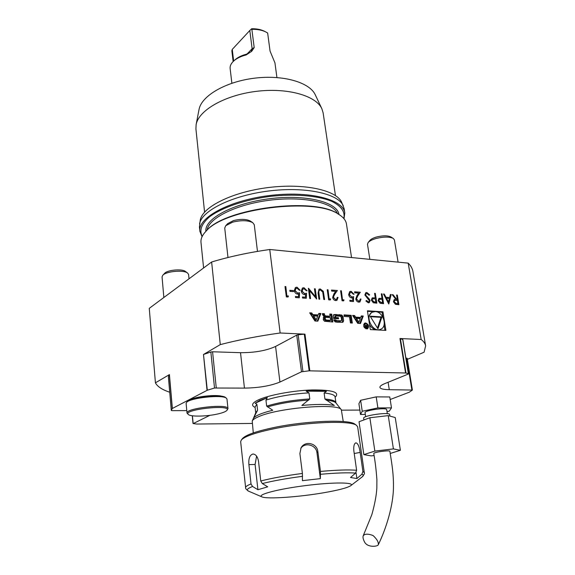 <?xml version="1.0" encoding="UTF-8"?>
<svg xmlns="http://www.w3.org/2000/svg" width="575" height="575" viewBox="0 0 575 575"><rect width="100%" height="100%" fill="white"/><g stroke="black" fill="none" stroke-linecap="round" stroke-linejoin="round"><path stroke-width="0.86" d="M391.151 294.58L388.786 304.002L383.482 293.998L384.272 294.062L385.976 297.261L389.642 297.534L390.36 294.522L391.151 294.58L388.757 303.938M374.577 293.322L375.31 293.379L376.855 303.176L373.333 302.781L371.357 300.179L372.14 297.979L375.281 297.843L374.577 293.322M355.645 317.141L354.603 315.531L352.612 315.409L357.729 323.351L360.482 323.502L363.249 316.049L361.28 315.934L360.719 317.443L355.645 317.141L354.768 317.594L353.733 315.984L354.603 315.531M365.643 322.956L364.651 323.157C362.882 326.435 363.838 328.311 367.533 328.799C369.358 326.356 368.733 324.408 365.643 322.956M344.252 316.458L349.514 316.768L350.427 322.949L352.324 323.057L351.174 315.323L344.022 314.899L344.252 316.458M333.867 320.297L335.103 321.849L337.18 322.223L342.851 322.273L343.642 320.843L343.016 316.559L341.794 315.021L334.061 314.561L333.256 315.984L333.615 318.528L338.56 318.816L338.402 317.695L335.39 317.522L335.994 315.97L340.256 316.221L341.219 317.235L341.615 319.944L341.262 320.8L336.662 320.634L335.771 319.908L333.795 319.793L333.867 320.297L335.771 319.908M323.265 319.7L324.508 321.26L332.839 321.986L331.725 314.158L329.784 314.043L330.093 316.2L325.522 315.934L324.544 314.906L324.379 313.72L322.417 313.598L322.582 314.798L323.826 316.351L325.191 316.839L323.639 317.105L323.265 319.7M309.673 312.836L314.949 321.001L317.853 321.159L320.922 313.512L318.845 313.382L318.219 314.935L312.85 314.618L311.779 312.958L309.673 312.836M382.95 311.801L367.418 310.809L370.307 329.583L385.904 330.388L382.95 311.801L382.066 312.247L376.992 311.923M407.344 359.346L424.084 352.216L425.637 345.884C425.263 343.62 423.775 341.493 421.173 339.502L408.2 263.127L269.754 249.493L280.147 332.997C258.556 335.987 238.596 339.861 220.275 344.605L203.493 354.495L207.309 390.224L172.248 408.53L171.307 410.457L172.133 410.658L186.774 410.615M390.173 399.517L409.285 392.215L412.39 390.058L389.275 389.685C383.446 389.591 380.327 388.815 379.91 387.363C379.795 386.263 381.419 385.013 384.783 383.618L408.157 374.124L408.365 373.786L405.993 373.003L309.149 370.825L304.297 334.161L304.966 334.147L280.147 332.997M421.173 339.502L399.956 338.524L400.372 338.596L405.993 373.003M287.026 295.895L288.449 295.996L288.046 297.023L286.336 296.901L285.006 286.53L285.832 286.594L286.868 295.988L288.449 295.996M289.829 290.303L293.358 290.562L293.494 291.618L289.965 291.36L289.829 290.303M299.553 292.718L299.302 297.8L295.55 297.541L295.413 296.477L298.526 296.7L298.655 294.019L297.606 294.141C295.773 293.825 294.666 292.632 294.292 290.562L295.406 287.522L296.995 287.184L300.157 290.282L299.338 290.224L297.088 288.226L295.988 288.47L295.119 290.662L297.62 293.099L299.553 292.718L299.144 297.793M306.525 293.221L306.288 298.281L302.572 298.03L302.428 296.973L305.512 297.189L305.634 294.522L304.599 294.644C302.781 294.328 301.681 293.142 301.3 291.079L302.414 288.032L303.974 287.708L307.107 290.799L306.303 290.742L304.067 288.758L302.989 288.988L302.119 291.18L304.606 293.602L306.525 293.221L306.123 298.274M315.546 296.757L314.446 288.765L315.244 288.822L316.645 299L309.472 290.533L310.565 298.583L309.752 298.526L308.373 288.305L315.546 296.757L308.552 288.319M323.294 291.288L324.609 299.553L323.818 299.496L322.74 292.071L320.426 289.987L319.513 290.188L318.751 291.554L319.729 299.216L318.931 299.158L318.076 293.013L319.017 289.196L320.239 288.945L323.294 291.288L324.422 299.539M329.31 298.849L330.661 298.942L330.294 299.949L328.67 299.834L327.24 289.735L328.023 289.793L329.144 298.95L330.661 298.942M333.428 297.368L335.606 299.546L336.519 299.367L337.288 297.368L338.064 297.419L336.943 300.337L335.721 300.581C334.097 300.33 333.076 299.266 332.659 297.397L333.902 293.911L335.685 291.388L331.638 291.087L331.495 290.059L337.388 290.504L334.628 294.407L333.256 297.469L335.606 299.546M342.686 299.791L344.008 299.877L343.656 300.876L342.06 300.761L340.594 290.749L341.37 290.806L342.513 299.884L344.008 299.877M353.596 296.635L353.474 301.552L349.981 301.314L349.83 300.287L352.727 300.488L352.791 297.9L351.821 298.022C350.11 297.721 349.054 296.571 348.651 294.572L349.744 291.554L351.102 291.295L354.107 294.285L353.345 294.228L351.21 292.308L350.261 292.502L349.428 294.666L351.807 297.009L353.596 296.635L353.302 301.544M356.536 299.014L358.671 301.156L359.526 300.991L360.273 299.007L361.028 299.058L359.928 301.954L358.786 302.177C357.212 301.925 356.205 300.883 355.788 299.043L356.96 295.6L358.663 293.121L354.739 292.826L354.588 291.812L360.309 292.244L357.672 296.089L356.356 299.108L358.671 301.156M364.859 294.968L365.786 292.689L366.828 292.488L369.682 294.824L369.057 295.27L366.979 293.494L366.189 293.66L365.607 295.04L369.373 299.144L370.063 300.675L369.287 302.651L368.374 302.838L365.894 301.012L366.476 300.452L368.302 301.832L368.891 301.724L369.33 300.668L364.859 294.968M381.29 293.832L382.023 293.89L383.575 303.643L380.089 303.255L378.127 300.66L378.903 298.468L382.008 298.332L381.29 293.832M396.592 294.997L397.311 295.047L398.899 304.7L395.463 304.333L393.437 301.76L394.242 299.553L395.859 299.338L392.179 294.659L393.07 294.731L396.743 299.402L397.325 299.446L396.592 294.997M309.149 370.825L301.487 371.802L279.932 382.052C270.537 385.882 258.707 387.902 244.447 388.111L214.511 388.024L210.86 351.993L203.766 354.373M210.86 351.993L212.577 351.771L216.25 387.802M301.487 371.802L296.729 335.132L275.576 346.452C266.333 350.657 254.646 352.734 240.522 352.691L212.577 351.771M296.729 335.132L298.145 334.772L302.924 371.464M304.297 334.161L298.145 334.772M408.365 373.786L402.752 339.53L400.372 338.596M411.88 389.936L406.662 358.139L405.9 358.11M406.662 358.139L407.114 358.397M425.637 345.884L412.915 271.443C412.426 268.532 410.859 265.758 408.2 263.127M269.754 249.493C248.759 252.475 229.382 256.644 211.629 261.999L149.263 308.344L155.423 382.821C157.377 386.58 162.143 389.713 169.718 392.215M168.396 376.934L171.307 410.457M172.248 408.53L169.287 374.684L168.389 376.877M169.287 374.684L155.423 382.821M220.275 344.605L211.629 261.999M335.448 195.557L323.121 112.837L321.842 108.689L315.272 94.803C309.645 82.304 282.922 74.527 254.157 78.222C225.378 81.801 201.408 95.975 199.036 109.487L196.132 124.574L195.924 128.908L204.578 212.11M321.842 108.689C315.963 95.565 287.076 87.4 255.825 91.411C224.559 95.299 198.591 110.393 196.132 124.574M344.008 218.759L344.792 212.937L344.137 208.646L341.643 202.256C336.468 190.124 303.988 182.979 267.993 187.587C231.984 192.079 202.271 207.072 200.251 220.117L199.417 226.931L199.856 231.243L202.062 236.713M343.253 205.735C338.057 193.516 305.052 186.343 268.432 191.029C231.79 195.601 201.581 210.759 199.561 223.891M344.792 212.937C343.433 199.331 308.854 190.476 269.007 195.593C229.138 200.546 197.822 217.724 199.856 231.243M343.785 218.493C345.323 211.78 341.27 206.044 331.61 201.279C317.551 195.536 293.882 193.617 269.086 196.528C244.353 199.884 221.9 207.64 209.717 216.696C201.552 223.718 199.051 230.287 202.213 236.404M338.467 214.195L338.078 213.95C314.712 196.765 225.048 208.092 206.633 230.561L206.267 230.942M351.541 257.55L346.466 224.027C345.927 220.448 343.368 217.235 338.783 214.389C315.229 197.053 224.617 208.502 206.066 231.157C202.328 235.053 200.632 238.805 200.991 242.406L203.593 267.972M250.398 52.145L246.294 54.251C241.68 55.459 238.007 57.241 235.283 59.592L235.103 59.75M251.203 51.563L252.123 48.71L249.809 30.489L232.257 49.4L233.651 61.051M264.169 31.136L263.968 31.043C260.583 29.44 256.486 28.678 251.678 28.757L249.809 30.489M232.257 49.4L231.862 50.837L233.141 61.539M251.57 51.376L246.193 54.927C241.033 56.242 236.943 58.204 233.91 60.821L232.868 61.82C230.805 64.041 229.892 66.269 230.137 68.526L231.876 83.231M251.692 51.312L254.193 47.574L251.857 29.332L251.124 29.167M276.92 77.532L274.943 62.862L270.063 51.118L267.655 33.034L265.535 31.812C261.769 30.037 257.212 29.21 251.857 29.332M214.511 388.024L207.309 390.224M209.868 415.337L193.236 423.559L196.758 424.048L252.231 423.437M341.572 410.162L359.849 410.076M387.011 411.628L389.268 411.154L391.489 407.891L389.771 396.958L376.208 396.872L360.626 400.286L358.915 403.672L360.496 414.467L365.326 414.438M222.252 396.369C216.437 394.277 195.593 396.506 190.253 399.805M364.413 541.715C367.274 547.989 377.789 546.509 378.242 544.834C378.774 542.333 377.049 539.235 373.074 535.541C368.093 533.643 364.809 533.737 363.206 535.821C362.703 537.158 363.105 539.12 364.413 541.715M363.206 535.821L371.824 514.697C374.72 504.419 376.388 495.585 376.833 488.211L376.891 479.5C376.201 470.019 375.159 461.373 373.764 453.546C373.146 452.223 390.123 449.894 389.915 451.332C390.806 458.203 393.767 471.881 393.444 487.226C393.386 504.843 386.493 527.965 378.242 544.834M374.059 455.558L371.191 455.896L363.846 454.609L374.85 451.088L393.408 448.91L400.387 450.304L390.231 453.452M365.664 416.738L365.067 412.706C364.133 410.378 386.896 407.165 386.702 409.659L387.327 413.698M391.489 407.891L377.89 407.912L362.243 411.254L360.496 414.467M363.903 419.944L363.652 418.262C362.53 415.552 389.972 411.693 389.713 414.604L389.951 416.099M360.626 400.286L362.243 411.254M376.208 396.872L377.89 407.912M363.846 454.609L359.044 421.727L369.869 417.752L388.24 415.624L395.226 417.543L400.387 450.304M369.869 417.752L374.85 451.088M388.24 415.624L393.408 448.91M217.12 414.115C222.36 412.972 225.608 411.743 226.866 410.435C232.968 403.945 181.312 409.529 188.456 414.611C190.922 416.803 206.368 416.501 217.12 414.115M226.917 410.385L227.987 408.652C228.685 403.427 185.416 408.092 187.004 413.094L188.406 414.575M227.987 408.652L226.981 399.05L226.413 398.209C222.647 394.349 189.556 397.886 186.516 402.5L186.12 403.442L187.004 413.094M225.508 397.512L225.458 397.469C221.835 393.767 190.232 397.145 187.313 401.566L187.263 401.623M257.478 251.397L254.265 224.71L252.734 222.647C247.832 220.225 241.105 220.074 232.544 222.187L225.759 225.688L224.732 228.045L227.98 257.514M250.333 221.044L250.262 221.001C246.172 218.974 240.566 218.845 233.45 220.606L227.729 223.596M398.094 262.128L394.385 239.854L393.192 238.373C389.404 236.634 383.777 236.656 376.302 238.438C372.298 239.567 369.574 240.925 368.144 242.513L367.482 244.296L369.854 259.347M390.856 236.936L390.806 236.907C387.643 235.448 382.95 235.47 376.74 236.95C373.405 237.892 371.134 239.028 369.941 240.357L369.89 240.415M189.017 278.803L188.6 274.491L187.594 273.032C183.677 269.725 166.082 271.285 162.782 275.252L162.049 276.87L163.853 297.498M185.409 271.45L185.366 271.414C182.074 268.647 167.454 269.941 164.687 273.262L164.644 273.305M323.919 492.717C338.323 490.209 347.257 487.88 350.707 485.717C355.925 482.253 333.787 481.994 305.67 485.573C277.545 489.095 256.141 494.859 262.035 496.922C267.231 499.294 299.273 497.023 323.919 492.717M256.587 456.133L255.099 464.456L257.916 489.713L267.72 486.824L262.301 483.546L260.748 480.98C271.867 478.156 285.753 475.647 302.4 473.448L302.407 480.657L320.361 478.637L316.969 452.798C316.293 444.957 305.088 441.859 300.797 448.32M320.361 478.637L320.455 471.435C336.404 470.005 348.457 469.61 356.615 470.264L355.594 473.081L350.527 477.502L356.902 478.551L356.047 472.585M248.572 491.165C246.208 489.454 245.223 488.283 245.618 487.658C245.518 486.622 247.322 485.386 251.023 483.956L252.554 486.486L257.916 489.713M356.902 478.551L361.898 474.202L362.904 471.421L364.306 472.657C364.859 473.211 364.162 474.612 362.221 476.869C363.68 475.791 363.572 474.9 361.898 474.202M251.023 483.956L248.903 464.622C248.407 458.383 249.802 454.854 253.072 454.013C255.875 454.322 257.693 456.78 258.542 461.394L260.748 480.98M356.615 470.264L353.855 450.951C353.46 446.265 354.128 443.562 355.86 442.843C357.866 443.203 359.289 446.394 360.151 452.41L362.904 471.421M302.4 473.448L299.891 453.56L301.063 447.824C304.973 440.349 317.156 443.188 317.846 451.598L320.455 471.435M364.306 472.657L357.664 426.909L356.586 425.414C351.246 420.275 307.115 421.834 273.765 428.792C255.58 432.608 244.77 436.339 241.342 439.976L240.659 441.693L245.618 487.658M242.492 438.56L242.6 438.43C245.971 434.851 256.515 431.2 274.239 427.469C306.719 420.67 349.708 419.175 354.983 424.228L355.098 424.314M343.239 421.533L341.32 409.759C338.553 402.759 276.934 407.898 258.132 416.904C254.79 418.37 252.82 419.743 252.224 421.015L253.287 432.903M306.173 391.144L308.983 392.876L309.781 398.949L301.853 405.461C316.164 404.11 326.988 404.117 334.327 405.461L324.94 399.014L324.12 393.005L326.413 391.338C321.066 390.705 314.317 390.641 306.173 391.144L326.413 391.338M253.244 418.708L253.273 418.643C253.855 417.4 255.774 416.056 259.016 414.618C262.452 413.123 267.023 411.671 272.744 410.27L266.663 406.122L265.952 400.092L267.31 397.677L259.663 400.488L255.185 403.255L267.31 397.677M255.185 403.255L256.888 404.239L257.564 410.191L253.295 418.6M373.613 311.707L367.497 311.319M384.934 330.338L384.078 324.911M382.842 317.113L382.066 312.247M371.486 312.599L368.338 316.818M369.524 324.523C371.062 327.268 373.096 329.044 375.626 329.856M378.738 330.014L380.815 329.195M375.267 311.585L372.269 312.203C364.018 315.97 373.003 333.601 380.916 329.144C387.809 326.233 383.072 311.636 375.267 311.585M377.962 328.814L381.915 316.89L370.128 316.185L377.962 328.814M377.473 328.03L381.024 317.335L381.915 316.89M381.024 317.335L370.451 316.703M316.236 319.858L313.684 315.905L317.731 316.142L316.236 319.858L315.387 320.318L312.836 316.372L313.684 315.905M318.219 314.935L317.371 315.402L312.009 315.086L310.938 313.425L310.026 313.375M310.938 313.425L311.779 312.958M312.009 315.086L312.85 314.618M317.199 321.123L320.074 313.972L318.636 313.885M320.074 313.972L320.922 313.512M323.301 317.414L325.148 316.847M330.093 316.2L329.238 316.66L324.674 316.394L323.689 315.366L323.524 314.18L322.489 314.115M323.524 314.18L324.379 313.72M331.912 321.935L330.869 314.618L329.856 314.561M330.869 314.618L331.725 314.158M330.668 320.297L330.302 317.666L325.73 317.4L325.019 318.327L326.097 320.038L330.668 320.297L329.813 320.749L325.242 320.498L326.097 320.038M324.875 317.86L324.171 318.787L325.019 318.327M325.242 320.498L324.171 318.787M334.909 320.361L335.8 321.08L336.662 320.634M341.262 320.8L340.062 321.317L335.8 321.08M335.139 316.43L334.442 317.35L335.304 316.89M337.626 318.758L337.539 318.147L334.535 317.975L334.442 317.35M334.535 317.975L335.39 317.522M337.539 318.147L338.402 317.695M342.571 322.331L342.154 317.012L340.932 315.481L333.457 314.971M351.375 322.999L350.312 315.776L344.102 315.409M350.312 315.776L351.174 315.323M364.931 323.689C363.493 326.341 364.27 327.865 367.26 328.26C368.74 326.284 368.23 324.702 365.729 323.531L363.644 324.437M365.858 328.85L367.26 328.26M365.441 323.538L364.262 323.43M367.044 328.965L367.662 327.966M365.75 325.896L365.183 326.88L366.253 327.951L367.389 328.009L366.828 324.314L366.757 325.932L366.34 325.91L364.572 324.192L365.75 325.896L365.333 326.104M366.217 327.951L367.001 327.563L366.167 327.52L365.463 326.341L366.34 325.91M365.966 326.32L366.757 325.932M367.001 327.563L366.821 326.363L365.161 326.672M360.719 317.443L359.842 317.889L354.768 317.594M359.785 323.466L362.372 316.502L361.1 316.423M362.372 316.502L363.249 316.049M358.929 322.244L356.45 318.392L360.281 318.622L358.929 322.244L358.053 322.683L355.58 318.845L356.45 318.392M353.733 315.984L352.949 315.934M288.291 296.089L287.924 297.009M285.02 286.645L285.832 286.594M285.674 286.695L286.868 295.988M289.843 290.418L293.358 290.562M293.192 290.662L293.315 291.604M295.428 296.592L298.526 296.7M295.349 287.558L296.995 287.184M296.837 287.277L299.956 290.267M295.924 288.513L295.119 290.662M294.953 290.763L297.62 293.099M297.455 293.2L299.388 292.812M302.443 297.081L305.512 297.189M302.357 288.075L303.974 287.708M303.808 287.809L306.913 290.785M302.917 289.031L302.119 291.18M301.954 291.281L304.606 293.602M304.434 293.703L306.353 293.322M314.46 288.88L315.244 288.822M315.078 288.923L316.458 298.971M310.378 298.569L309.472 290.533M319.441 290.238L318.751 291.554M318.586 291.647L319.542 299.201M318.945 289.239L320.239 288.945M320.067 289.045L323.121 291.381M330.488 299.043L330.158 299.942M327.254 289.843L328.023 289.793M327.858 289.893L329.144 298.95M335.441 299.64L336.425 299.417M337.295 297.476L338.064 297.419M337.892 297.519L336.842 300.387M331.509 290.167L337.388 290.504M337.223 290.598L334.628 294.407M334.456 294.501L333.256 297.469M343.836 299.978L343.519 300.862M340.616 290.857L341.37 290.806M341.198 290.9L342.513 299.884M349.844 300.394L352.727 300.488M349.665 291.597L351.102 291.295M350.93 291.388L353.898 294.271M350.189 292.546L349.428 294.666M349.255 294.759L351.807 297.009M351.634 297.11L353.424 296.729M358.498 301.25L359.425 301.041M360.281 299.115L361.028 299.058M360.856 299.151L359.828 302.004M354.603 291.92L360.309 292.244M360.137 292.337L357.672 296.089M357.499 296.183L356.356 299.108M365.714 292.732L366.828 292.488M366.656 292.582L369.682 294.824M369.509 294.918L369.042 295.248M366.117 293.703L365.607 295.04M365.434 295.133L366.059 296.032M365.88 296.125L369.373 299.144M369.193 299.237L370.063 300.675M369.89 300.768L369.186 302.702M366.332 300.588L368.302 301.832M368.129 301.925L368.791 301.767M374.591 293.43L375.31 293.379M375.137 293.473L376.661 303.162M372.068 298.022L372.614 297.807M372.442 297.9L375.281 297.843M372.557 298.899L371.924 300.322L374.268 302.105L375.777 302.206L375.439 298.842L372.636 298.856L372.097 300.229L374.447 302.012L375.957 302.112M381.311 293.94L382.023 293.89M381.843 293.983L383.381 303.629M378.832 298.504L379.371 298.296M379.191 298.389L382.008 298.332M379.313 299.388L378.681 300.804L381.017 302.572L382.512 302.68L382.167 299.331L379.392 299.338L378.86 300.711L381.189 302.479L382.684 302.587M383.539 294.113L384.272 294.062M384.1 294.156L385.976 297.261M385.796 297.354L389.642 297.534M390.339 294.623L390.971 294.673M386.515 298.288L388.369 302.198L389.412 298.497L386.515 298.288L388.542 302.105M396.613 295.104L397.311 295.047M397.131 295.14L398.705 304.692M394.17 299.597L395.859 299.338M392.272 294.774L393.07 294.731M392.897 294.817L396.743 299.402M396.563 299.496L397.325 299.446M394.615 300.495L393.983 301.904L396.34 303.643L397.842 303.751L397.49 300.438L394.694 300.452L394.162 301.81L396.52 303.557L398.015 303.658M338.948 214.489C337.482 202.041 305.72 194.077 269.366 198.749C232.997 203.277 204.226 218.903 205.908 231.322M337.432 213.569C333.177 202.443 303.032 195.938 269.553 200.229C236.059 204.412 208.495 218.22 207.144 230.05M254.193 47.574L252.123 48.71L247.006 54.057M246.193 54.927L246.524 54.194M335.132 397.282C340.22 392.272 332.623 389.828 312.34 389.943C293.142 390.497 268.582 395.075 258.29 399.92C251.951 403.003 250.887 405.497 255.106 407.402M389.275 389.685L388.111 382.267M244.447 388.111L240.522 352.691M279.932 382.052L275.576 346.452M192.431 415.79L193.135 423.315M405.569 372.952L399.956 338.524M304.966 334.147L309.824 370.796M207.036 390.332L203.493 354.495M169.417 374.577L172.371 408.43M302.579 476.308C286.515 478.436 273.089 480.844 262.301 483.546M252.554 486.486C247.307 488.527 246.014 490.108 248.68 491.208L261.877 496.857M355.594 473.081C347.652 472.499 336.001 472.902 320.62 474.289M255.099 464.456L248.903 464.622M354.222 453.51L360.151 452.41M316.969 452.798L317.846 451.598M335.045 396.721L335.973 402.989C334.822 401.616 331.559 400.674 326.176 400.15M335.893 402.744C335.541 400.861 331.89 399.625 324.94 399.014M257.047 411.599L255.688 413.188M257.564 410.191L255.724 412.872L253.553 418.011M309.781 398.949C293.343 399.963 278.968 402.349 266.663 406.122M308.825 400.092C293.171 401.142 279.385 403.427 267.468 406.963M256.888 404.239L255.056 406.985L255.724 412.872M335.074 396.872C334.715 394.946 331.063 393.652 324.12 393.005M308.983 392.876C292.574 393.853 278.228 396.254 265.952 400.092M323.423 317.263L323.919 316.998M323.689 315.366L324.544 314.906M324.674 316.394L325.522 315.934M324.264 319.47L325.119 319.01M340.062 321.317L340.925 320.872M333.586 314.82L334.061 314.561M335.203 314.877L336.059 314.417M338.876 315.093L339.739 314.64M340.932 315.481L341.794 315.021M342.154 317.012L343.016 316.559M342.779 321.296L343.642 320.843M365.643 327.772L366.167 327.52M206.633 230.561L206.066 231.157M338.078 213.95L338.783 214.389M235.283 59.592L233.91 60.821M263.968 31.043L265.535 31.812M408.48 373.879L402.867 339.645M412.39 390.058L407.172 358.29M192.999 423.444L192.28 415.768M171.307 410.485L168.389 376.905M187.313 401.566L186.516 402.5M225.458 397.469L226.413 398.209M227.793 223.531L225.759 225.688M250.262 221.001L252.734 222.647M369.941 240.357L368.144 242.513M390.806 236.907L393.192 238.373M164.687 273.262L162.782 275.252M185.366 271.414L187.594 273.032M350.858 485.602L362.221 476.869M242.6 438.43L241.342 439.976M354.983 424.228L356.586 425.414M253.273 418.643L252.224 421.015M335.973 402.989L341.32 409.759M371.385 312.649L372.269 312.203M324.336 317.299L325.191 316.839M324.516 317.939L325.371 317.479M334.787 316.502L335.649 316.042"/></g></svg>

